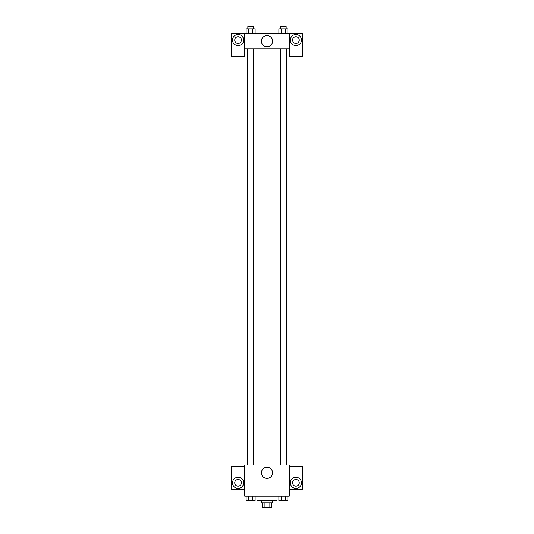 <?xml version="1.0" encoding="UTF-8"?>
<svg xmlns="http://www.w3.org/2000/svg" width="534" height="534" viewBox="0 0 534 534"><rect width="100%" height="100%" fill="white"/><g stroke="black" fill="none" stroke-linecap="round" stroke-linejoin="round"><path stroke-width="0.8" d="M269.857 502.848L269.857 507.3L262.548 507.3L262.548 502.848M269.857 507.3L271.452 507.3L271.452 502.848M272.56 500.625L272.56 502.848L261.44 502.848L261.44 500.625M264.143 502.848L264.143 507.3M256.988 496.173L256.988 500.625L277.012 500.625L277.012 496.173M289.248 496.173L244.752 496.173L244.752 465.027L289.248 465.027L289.248 496.173M238.077 488.39A5.56 5.56 0 0 1 233.258 480.046A5.56 5.56 0 0 1 242.89 480.046A5.56 5.56 0 0 1 238.077 488.39M244.752 489.498L231.402 489.498L231.402 466.135L244.752 466.135M234.74 482.823A3.337 3.337 0 0 1 238.077 479.485A3.337 3.337 0 0 1 241.415 482.823A3.337 3.337 0 0 1 238.077 486.16A3.337 3.337 0 0 1 234.74 482.823M267 478.391A5.58 5.58 0 0 1 262.167 470.02A5.58 5.58 0 0 1 271.833 470.02A5.58 5.58 0 0 1 267 478.391M295.923 488.39A5.56 5.56 0 0 1 291.11 480.046A5.56 5.56 0 0 1 300.742 480.046A5.56 5.56 0 0 1 295.923 488.39M289.248 489.498L302.598 489.498L302.598 466.135L289.248 466.135M292.585 482.823A3.337 3.337 0 0 1 295.923 479.485A3.337 3.337 0 0 1 299.26 482.823A3.337 3.337 0 0 1 295.923 486.16A3.337 3.337 0 0 1 292.585 482.823M286.491 48.948L286.491 465.027M280.597 465.027L280.597 48.948M253.403 48.948L253.403 465.027M289.248 48.948L289.248 56.737L302.598 56.737L302.598 33.375L289.248 33.375L289.248 48.948L244.752 48.948L244.752 56.737L231.402 56.737L231.402 33.375L244.752 33.375L244.752 48.948M241.415 40.05A3.337 3.337 0 0 1 238.077 43.387A3.337 3.337 0 0 1 234.74 40.05A3.337 3.337 0 0 1 238.077 36.712A3.337 3.337 0 0 1 241.415 40.05M238.077 45.61A5.56 5.56 0 0 1 233.258 37.267A5.56 5.56 0 0 1 242.89 37.267A5.56 5.56 0 0 1 238.077 45.61M299.26 40.05A3.337 3.337 0 0 1 294.254 42.94A3.337 3.337 0 0 1 294.254 37.16A3.337 3.337 0 0 1 299.26 40.05M295.923 45.61A5.56 5.56 0 0 1 291.11 37.267A5.56 5.56 0 0 1 300.742 37.267A5.56 5.56 0 0 1 295.923 45.61M289.248 33.375L244.752 33.375M261.42 41.165A5.58 5.58 0 0 1 269.79 36.332A5.58 5.58 0 0 1 269.79 45.997A5.58 5.58 0 0 1 261.42 41.165M287.873 33.375L287.873 28.923L278.882 28.923L278.882 33.375M285.623 28.923L285.623 33.375M281.131 28.923L281.131 33.375M280.597 28.923L280.597 26.7L286.157 26.7L286.157 28.923M255.118 33.375L255.118 28.923L246.127 28.923L246.127 33.375M252.869 28.923L252.869 33.375M248.377 28.923L248.377 33.375M247.843 28.923L247.843 26.7L253.403 26.7L253.403 28.923M287.873 496.173L287.873 500.625L278.882 500.625L278.882 496.173M285.623 496.173L285.623 500.625M281.131 496.173L281.131 500.625M286.157 500.625L280.597 500.625M255.118 496.173L255.118 500.625L246.127 500.625L246.127 496.173M252.869 496.173L252.869 500.625M248.377 496.173L248.377 500.625M253.403 500.625L247.843 500.625M247.509 48.948L247.509 465.027M286.157 465.027L286.157 48.948M247.843 48.948L247.843 465.027"/></g></svg>

